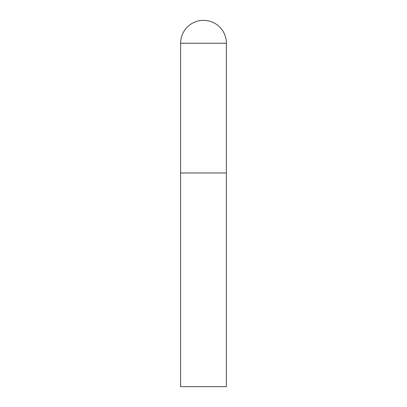 <?xml version="1.0" encoding="UTF-8"?>
<svg xmlns="http://www.w3.org/2000/svg" width="407" height="407" viewBox="0 0 407 407"><rect width="100%" height="100%" fill="white"/><g stroke="black" fill="none" stroke-linecap="round" stroke-linejoin="round"><path stroke-width="0.61" d="M180.606 43.244L180.606 386.65L226.394 386.65L226.394 172.975L180.606 172.975L226.394 172.975L226.394 43.244A22.894 22.894 0 0 0 203.5 20.35A22.894 22.894 0 0 0 180.606 43.244L226.394 43.244"/></g></svg>
